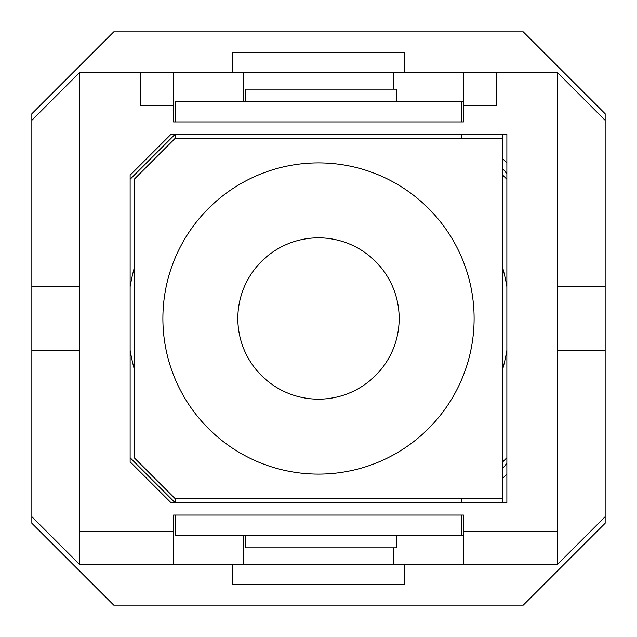 <?xml version="1.0" encoding="UTF-8"?>
<svg xmlns="http://www.w3.org/2000/svg" width="637" height="637" viewBox="0 0 637 637"><rect width="100%" height="100%" fill="white"/><g stroke="black" fill="none" stroke-linecap="round" stroke-linejoin="round"><path stroke-width="0.96" d="M463.465 531.441L463.465 515.062L173.535 515.062L173.535 564.199L463.465 564.199L463.465 531.441L557.646 531.441L557.646 564.199L605.15 516.695L605.15 286.196L557.646 286.196M605.15 350.804L557.646 350.804M79.354 286.196L31.85 286.196L31.85 350.804L79.354 350.804M605.15 286.196L605.15 120.305L557.646 72.801L557.646 531.441M31.85 350.804L31.85 516.695L79.354 564.199L79.354 72.801L31.85 120.305L31.85 286.196M393.849 89.18L393.849 72.801L463.465 72.801L463.465 121.938L173.535 121.938L173.535 72.801L140.777 72.801L140.777 105.559L173.535 105.559M463.465 72.801L557.646 72.801M463.465 105.559L496.223 105.559L496.223 72.801M557.646 564.199L463.465 564.199M243.151 101.466L243.151 72.801L393.849 72.801M173.535 72.801L243.151 72.801M173.535 564.199L79.354 564.199M79.354 531.441L173.535 531.441M243.151 535.534L243.151 564.199M393.849 547.82L393.849 564.199M506.869 502.776L506.869 134.224L171.082 134.224L130.131 175.175L130.131 461.825L171.082 502.776L506.869 502.776M232.505 564.199L232.505 584.678L404.495 584.678L404.495 564.199M404.495 72.801L404.495 52.322L232.505 52.322L232.505 72.801M31.85 516.695L31.85 523.248L113.752 605.15L523.248 605.15L605.15 523.248L605.15 516.695M605.15 120.305L605.15 113.752L523.248 31.85L113.752 31.85L31.85 113.752L31.85 120.305M79.354 72.801L140.777 72.801M245.611 535.534L245.611 547.82L396.302 547.82L396.302 535.534M245.611 101.466L245.611 89.18L396.302 89.18L396.302 101.466M237.832 318.5A80.668 80.668 0 0 1 318.5 237.832A80.668 80.668 0 0 1 399.168 318.5A80.668 80.668 0 0 1 318.5 399.168A80.668 80.668 0 0 1 237.832 318.5M474.111 318.5A155.611 155.611 0 0 0 318.5 162.889A155.611 155.611 0 0 0 162.889 318.5A155.611 155.611 0 0 0 318.5 474.111A155.611 155.611 0 0 0 474.111 318.5M461.825 121.938L461.825 101.466L463.465 101.466M502.776 134.224L502.776 138.317L175.175 138.317L134.224 179.268L134.224 457.732L175.175 498.683L175.175 502.776L130.131 457.732M175.175 515.062L175.175 535.534L463.465 535.534M175.175 498.683L502.776 498.683L502.776 502.776M461.825 138.317L461.825 134.224M461.825 101.466L175.175 101.466L175.175 121.938M130.131 179.268L175.175 134.224L175.175 138.317M461.825 535.534L461.825 515.062M461.825 502.776L461.825 498.683M502.776 498.683L502.776 138.317M502.776 468.346A237.513 237.513 0 0 0 506.869 463.163M506.869 173.837A237.513 237.513 0 0 0 502.776 168.654M502.776 461.825L506.869 457.732M506.869 179.268L502.776 175.175M130.131 286.698A191.036 191.036 0 0 1 134.224 268.129M502.776 268.129A191.036 191.036 0 0 1 506.869 286.698M506.869 350.302A191.036 191.036 0 0 1 502.776 368.871M134.224 368.871A191.036 191.036 0 0 1 130.131 350.302M506.869 474.111L502.776 478.204M502.776 158.796L506.869 162.889"/></g></svg>
